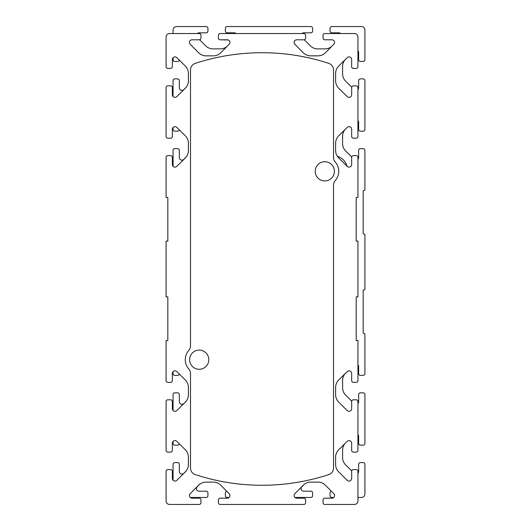 <?xml version="1.0" encoding="UTF-8"?>
<svg xmlns="http://www.w3.org/2000/svg" width="531" height="531" viewBox="0 0 531 531"><rect width="100%" height="100%" fill="white"/><g stroke="black" fill="none" stroke-linecap="round" stroke-linejoin="round"><path stroke-width="0.8" d="M228.177 39.958L220.153 39.805A1.746 1.746 0 0 1 218.407 38.059L218.407 35.272A1.746 1.746 0 0 1 220.153 33.526L236.056 33.526A2.615 2.615 0 0 0 234.277 32.829L227.129 32.829A1.746 1.746 0 0 1 225.383 31.083L225.383 28.296A1.746 1.746 0 0 1 227.129 26.55L310.847 26.55A1.746 1.746 0 0 1 312.593 28.296L312.593 31.083A1.746 1.746 0 0 1 310.847 32.829L303.699 32.829A2.615 2.615 0 0 0 301.92 33.526L303.871 33.526A1.746 1.746 0 0 1 305.617 35.272L305.617 38.059A1.746 1.746 0 0 1 303.871 39.805L296.723 39.805A2.615 2.615 0 0 0 294.858 44.259L303.241 52.742A10.467 10.467 0 0 0 310.681 55.855L317.989 55.855A10.467 10.467 0 0 0 325.43 52.742L333.813 44.259A2.615 2.615 0 0 0 331.955 39.805L324.799 39.805A1.746 1.746 0 0 1 323.06 38.059L323.06 35.272A1.746 1.746 0 0 1 324.799 33.526L340.71 33.526A2.615 2.615 0 0 0 338.931 32.829L331.775 32.829A1.746 1.746 0 0 1 330.036 31.083L330.036 28.296A1.746 1.746 0 0 1 331.775 26.55L361.432 26.55A3.491 3.491 0 0 1 364.916 30.041L364.916 59.691A1.746 1.746 0 0 1 363.171 61.43L360.383 61.43A1.746 1.746 0 0 1 358.637 59.691L358.637 52.536A2.615 2.615 0 0 0 357.94 50.757L357.94 66.667A1.746 1.746 0 0 1 356.195 68.413L353.407 68.413A1.746 1.746 0 0 1 351.661 66.667L351.661 59.512A2.615 2.615 0 0 0 347.208 57.653L338.725 66.036A10.467 10.467 0 0 0 335.619 73.477L335.619 80.785A10.467 10.467 0 0 0 338.725 88.226L347.208 96.609A2.615 2.615 0 0 0 351.661 94.744L351.661 87.595A1.746 1.746 0 0 1 353.407 85.849L356.195 85.849A1.746 1.746 0 0 1 357.94 87.595L357.94 89.547A2.615 2.615 0 0 0 358.637 87.768L358.637 80.619A1.746 1.746 0 0 1 360.383 78.873L363.171 78.873A1.746 1.746 0 0 1 364.916 80.619L364.916 129.458A1.746 1.746 0 0 1 363.171 131.197L360.383 131.197A1.746 1.746 0 0 1 358.637 129.458L358.637 122.303A2.615 2.615 0 0 0 357.94 120.524L357.94 136.434A1.746 1.746 0 0 1 356.195 138.179L353.407 138.179A1.746 1.746 0 0 1 351.661 136.434L351.661 129.279A2.615 2.615 0 0 0 347.208 127.42L338.725 135.803A10.467 10.467 0 0 0 335.619 143.244L335.619 150.552A10.467 10.467 0 0 0 338.725 157.992L347.208 166.376A2.615 2.615 0 0 0 351.661 164.51L351.661 157.362A1.746 1.746 0 0 1 353.407 155.616L356.195 155.616A1.746 1.746 0 0 1 357.94 157.362L357.94 197.479L356.195 197.479L356.195 241.081L357.94 241.081L357.94 296.895L356.195 296.895L356.195 340.497L357.94 340.497L357.94 380.614A1.746 1.746 0 0 1 356.195 382.36L353.407 382.36A1.746 1.746 0 0 1 351.661 380.614L351.661 373.466A2.615 2.615 0 0 0 347.208 371.6L338.725 379.984A10.467 10.467 0 0 0 335.619 387.431L335.619 394.732A10.467 10.467 0 0 0 338.725 402.173L347.208 410.556A2.615 2.615 0 0 0 351.661 408.697L351.661 401.542A1.746 1.746 0 0 1 353.407 399.803L356.195 399.803A1.746 1.746 0 0 1 357.94 401.542L357.94 403.5A2.615 2.615 0 0 0 358.637 401.721L358.637 394.566A1.746 1.746 0 0 1 360.383 392.821L363.171 392.821A1.746 1.746 0 0 1 364.916 394.566L364.916 443.405A1.746 1.746 0 0 1 363.171 445.151L360.383 445.151A1.746 1.746 0 0 1 358.637 443.405L358.637 436.256A2.615 2.615 0 0 0 357.94 434.477L357.94 450.381A1.746 1.746 0 0 1 356.195 452.127L353.407 452.127A1.746 1.746 0 0 1 351.661 450.381L351.661 443.232A2.615 2.615 0 0 0 347.208 441.367L338.725 449.75A10.467 10.467 0 0 0 335.619 457.191L335.619 464.499A10.467 10.467 0 0 0 338.725 471.94L347.208 480.323A2.615 2.615 0 0 0 351.661 478.464L351.661 471.309A1.746 1.746 0 0 1 353.407 469.57L356.195 469.57A1.746 1.746 0 0 1 357.94 471.309L357.94 473.267A2.615 2.615 0 0 0 358.637 471.488L358.637 464.333A1.746 1.746 0 0 1 360.383 462.587L363.171 462.587A1.746 1.746 0 0 1 364.916 464.333L364.916 493.983A3.491 3.491 0 0 1 361.432 497.474L357.94 497.474L357.94 500.959A3.491 3.491 0 0 1 354.449 504.45L324.799 504.45A1.746 1.746 0 0 1 323.06 502.704L323.06 499.917A1.746 1.746 0 0 1 324.799 498.171L331.955 498.171A2.615 2.615 0 0 0 333.733 497.474L331.775 497.474A1.746 1.746 0 0 1 330.036 495.728L330.036 492.941A1.746 1.746 0 0 1 331.371 491.241M227.301 39.805L220.153 39.805L227.301 39.805A2.615 2.615 0 0 1 229.166 44.259L220.783 52.742A10.467 10.467 0 0 1 213.336 55.855L206.035 55.855A10.467 10.467 0 0 1 198.594 52.742L190.211 44.259A2.615 2.615 0 0 1 192.069 39.805L199.225 39.805A1.746 1.746 0 0 0 200.964 38.059L200.964 35.272A1.746 1.746 0 0 0 199.225 33.526L191.545 33.526M199.225 498.171L192.069 498.171A2.615 2.615 0 0 1 190.211 493.717L198.594 485.234A10.467 10.467 0 0 1 206.035 482.121A10.467 10.467 0 0 0 199.41 484.484L197.187 486.741A2.615 2.615 0 0 0 199.045 491.195L206.201 491.195A1.746 1.746 0 0 1 207.94 492.941L207.94 495.728A1.746 1.746 0 0 1 206.201 497.474L190.29 497.474A2.615 2.615 0 0 0 192.069 498.171L199.225 498.171A1.746 1.746 0 0 1 200.964 499.917L200.964 502.704A1.746 1.746 0 0 1 199.225 504.45L169.568 504.45A3.491 3.491 0 0 1 166.084 500.959L166.084 471.309A1.746 1.746 0 0 1 167.829 469.57L170.617 469.57A1.746 1.746 0 0 1 172.363 471.309L172.363 478.464A2.615 2.615 0 0 0 173.06 480.243L173.06 464.333A1.746 1.746 0 0 1 174.805 462.587L177.593 462.587A1.746 1.746 0 0 1 179.339 464.333L179.339 471.488A2.615 2.615 0 0 0 183.792 473.347L186.042 471.123M213.336 482.121A10.467 10.467 0 0 1 220.783 485.234A10.467 10.467 0 0 0 213.336 482.121L206.035 482.121M220.783 485.234L229.166 493.717A2.615 2.615 0 0 1 227.301 498.171L220.153 498.171L227.301 498.171A2.615 2.615 0 0 0 229.08 497.474L227.129 497.474A1.746 1.746 0 0 1 225.383 495.728L225.383 492.941A1.746 1.746 0 0 1 226.717 491.241M303.871 498.171L296.723 498.171A2.615 2.615 0 0 1 294.858 493.717L303.241 485.234A10.467 10.467 0 0 1 310.681 482.121A10.467 10.467 0 0 0 304.064 484.484L301.834 486.741A2.615 2.615 0 0 0 303.699 491.195L310.847 491.195A1.746 1.746 0 0 1 312.593 492.941L312.593 495.728A1.746 1.746 0 0 1 310.847 497.474L294.944 497.474A2.615 2.615 0 0 0 296.723 498.171L303.871 498.171A1.746 1.746 0 0 1 305.617 499.917L305.617 502.704A1.746 1.746 0 0 1 303.871 504.45L220.153 504.45A1.746 1.746 0 0 1 218.407 502.704L218.407 499.917A1.746 1.746 0 0 1 220.153 498.171M218.407 502.704L218.407 499.917M218.407 38.059L218.407 35.272M200.964 502.704L200.964 499.917M179.292 374.043A1.746 1.746 0 0 1 177.593 375.384L174.805 375.384A1.746 1.746 0 0 1 173.06 373.638L173.06 371.687A2.615 2.615 0 0 0 172.363 373.466L172.363 380.614A1.746 1.746 0 0 1 170.617 382.36L167.829 382.36A1.746 1.746 0 0 1 166.084 380.614L166.084 340.497L167.829 340.497L167.829 296.895L166.084 296.895L166.084 241.081L167.829 241.081L167.829 197.479L166.084 197.479L166.084 157.362A1.746 1.746 0 0 1 167.829 155.616L170.617 155.616A1.746 1.746 0 0 1 172.363 157.362L172.363 164.51A2.615 2.615 0 0 0 173.06 166.289L173.06 150.386A1.746 1.746 0 0 1 174.805 148.64L177.593 148.64A1.746 1.746 0 0 1 179.339 150.386L179.339 157.534A2.615 2.615 0 0 0 183.792 159.4L186.042 157.169A10.467 10.467 0 0 0 188.405 150.552L188.405 143.244A10.467 10.467 0 0 0 185.299 135.803L176.816 127.42A2.615 2.615 0 0 0 172.363 129.279A2.615 2.615 0 0 1 173.06 127.5L173.06 129.458A1.746 1.746 0 0 0 174.805 131.197L177.593 131.197A1.746 1.746 0 0 0 179.292 129.863M357.94 159.313A2.615 2.615 0 0 0 358.637 157.534L358.637 150.386A1.746 1.746 0 0 1 360.383 148.64L363.171 148.64A1.746 1.746 0 0 1 364.916 150.386L364.916 189.806A0.697 0.697 0 0 1 364.22 190.503L363.868 190.503A0.697 0.697 0 0 0 363.171 191.2L363.171 233.408A0.697 0.697 0 0 0 363.868 234.105L364.22 234.105A0.697 0.697 0 0 1 364.916 234.802L364.916 289.222A0.697 0.697 0 0 1 364.22 289.919L363.868 289.919A0.697 0.697 0 0 0 363.171 290.616L363.171 332.824A0.697 0.697 0 0 0 363.868 333.521L364.22 333.521A0.697 0.697 0 0 1 364.916 334.218L364.916 373.638A1.746 1.746 0 0 1 363.171 375.384L360.383 375.384A1.746 1.746 0 0 1 358.637 373.638L358.637 366.49A2.615 2.615 0 0 0 357.94 364.711L357.94 380.614M185.299 449.75A10.467 10.467 0 0 1 188.405 457.191A10.467 10.467 0 0 0 185.299 449.75L176.816 441.367A2.615 2.615 0 0 0 172.363 443.232A2.615 2.615 0 0 1 173.06 441.453L173.06 443.405A1.746 1.746 0 0 0 174.805 445.151L177.593 445.151A1.746 1.746 0 0 0 179.292 443.81M172.363 450.381L172.363 443.232L172.363 450.381A1.746 1.746 0 0 1 170.617 452.127L167.829 452.127A1.746 1.746 0 0 1 166.084 450.381L166.084 401.542A1.746 1.746 0 0 1 167.829 399.803L170.617 399.803A1.746 1.746 0 0 1 172.363 401.542L172.363 408.697A2.615 2.615 0 0 0 173.06 410.476L173.06 394.566A1.746 1.746 0 0 1 174.805 392.821L177.593 392.821A1.746 1.746 0 0 1 179.339 394.566L179.339 401.721A2.615 2.615 0 0 0 183.792 403.58L186.042 401.356M185.299 379.984A10.467 10.467 0 0 1 188.405 387.431A10.467 10.467 0 0 0 185.299 379.984L176.816 371.6A2.615 2.615 0 0 0 172.363 373.466L172.363 380.614M166.084 183.527L166.084 157.362M172.363 136.434L172.363 129.279L172.363 136.434A1.746 1.746 0 0 1 170.617 138.179L167.829 138.179A1.746 1.746 0 0 1 166.084 136.434L166.084 87.595A1.746 1.746 0 0 1 167.829 85.849L170.617 85.849A1.746 1.746 0 0 1 172.363 87.595L172.363 94.744A2.615 2.615 0 0 0 173.06 96.523L173.06 80.619A1.746 1.746 0 0 1 174.805 78.873L177.593 78.873A1.746 1.746 0 0 1 179.339 80.619L179.339 87.768A2.615 2.615 0 0 0 183.792 89.633L186.042 87.409M185.299 66.036A10.467 10.467 0 0 1 188.405 73.477A10.467 10.467 0 0 0 185.299 66.036L176.816 57.653A2.615 2.615 0 0 0 172.363 59.512A2.615 2.615 0 0 1 173.06 57.733L173.06 59.691A1.746 1.746 0 0 0 174.805 61.43L177.593 61.43A1.746 1.746 0 0 0 179.292 60.096M172.363 66.667L172.363 59.512L172.363 66.667A1.746 1.746 0 0 1 170.617 68.413L167.829 68.413A1.746 1.746 0 0 1 166.084 66.667L166.084 37.017A3.491 3.491 0 0 1 169.568 33.526L173.06 33.526L173.06 30.041A3.491 3.491 0 0 1 176.551 26.55L206.201 26.55A1.746 1.746 0 0 1 207.94 28.296L207.94 31.083A1.746 1.746 0 0 1 206.201 32.829L199.045 32.829A2.615 2.615 0 0 0 197.266 33.526M324.799 33.526L354.449 33.526A3.491 3.491 0 0 1 357.94 37.017L357.94 66.667M323.06 38.059L323.06 35.272M333.813 44.259A2.615 2.615 0 0 0 331.955 39.805L324.799 39.805M305.617 35.272L305.617 38.059M220.153 33.526L303.871 33.526M169.568 33.526L199.225 33.526M166.084 66.667L166.084 37.017M170.617 68.413L167.829 68.413M172.363 94.744A2.615 2.615 0 0 0 176.816 96.609L185.299 88.226A10.467 10.467 0 0 0 188.405 80.785L188.405 73.477M167.829 85.849L170.617 85.849M166.084 136.434L166.084 87.595M170.617 138.179L167.829 138.179M185.299 135.803A10.467 10.467 0 0 1 188.405 143.244M188.405 150.552A10.467 10.467 0 0 1 185.299 157.992L176.816 166.376A2.615 2.615 0 0 1 172.363 164.51M167.829 155.616L170.617 155.616M170.617 382.36L167.829 382.36M172.363 408.697A2.615 2.615 0 0 0 176.816 410.556L185.299 402.173A10.467 10.467 0 0 0 188.405 394.732L188.405 387.431M167.829 399.803L170.617 399.803M166.084 450.381L166.084 401.542M170.617 452.127L167.829 452.127M172.363 478.464A2.615 2.615 0 0 0 176.816 480.323L185.299 471.94A10.467 10.467 0 0 0 188.405 464.499L188.405 457.191M167.829 469.57L170.617 469.57M166.084 500.959L166.084 471.309M199.225 504.45L169.568 504.45M303.871 504.45L220.153 504.45M305.617 499.917L305.617 502.704M331.955 498.171A2.615 2.615 0 0 0 333.813 493.717L325.43 485.234A10.467 10.467 0 0 0 317.989 482.121L310.681 482.121M323.06 502.704L323.06 499.917M354.449 504.45L324.799 504.45M357.94 471.309L357.94 500.959M353.407 469.57L356.195 469.57M347.208 441.367A2.615 2.615 0 0 1 351.661 443.232M356.195 452.127L353.407 452.127M357.94 401.542L357.94 450.381M353.407 399.803L356.195 399.803M347.208 371.6A2.615 2.615 0 0 1 351.661 373.466M356.195 382.36L353.407 382.36M353.407 155.616L356.195 155.616M347.208 127.42A2.615 2.615 0 0 1 351.661 129.279M356.195 138.179L353.407 138.179M357.94 87.595L357.94 136.434M353.407 85.849L356.195 85.849M347.208 57.653A2.615 2.615 0 0 1 351.661 59.512M356.195 68.413L353.407 68.413M193.291 39.805L199.225 39.805M190.503 69.979A6.976 6.976 0 0 1 195.308 63.348A214.531 214.531 0 0 1 328.716 63.348A6.976 6.976 0 0 1 333.521 69.979L333.521 157.475A6.976 6.976 0 0 0 335.267 162.088A13.952 13.952 0 0 1 335.267 180.547A6.976 6.976 0 0 0 333.521 185.16L333.521 467.997A6.976 6.976 0 0 1 328.716 474.628A214.531 214.531 0 0 1 195.308 474.628A6.976 6.976 0 0 1 190.503 467.997L190.503 373.525A6.976 6.976 0 0 0 188.757 368.912A13.952 13.952 0 0 1 188.757 350.453A6.976 6.976 0 0 0 190.503 345.84L190.503 69.979M199.225 350.095A9.591 9.591 0 0 0 190.914 364.478A9.591 9.591 0 0 0 207.528 364.478A9.591 9.591 0 0 0 199.225 350.095M324.799 161.723A9.591 9.591 0 0 0 316.496 176.113A9.591 9.591 0 0 0 333.11 176.113A9.591 9.591 0 0 0 324.799 161.723M351.708 470.904L345.701 464.964A10.467 10.467 0 0 1 342.595 457.523L342.595 450.215A10.467 10.467 0 0 1 344.958 443.591M351.708 401.137L345.701 395.197A10.467 10.467 0 0 1 342.595 387.756L342.595 380.448A10.467 10.467 0 0 1 344.958 373.831M351.708 156.957L345.701 151.016A10.467 10.467 0 0 1 342.595 143.569L342.595 136.268A10.467 10.467 0 0 1 344.958 129.644M351.708 87.19L345.701 81.25A10.467 10.467 0 0 1 342.595 73.809L342.595 66.501A10.467 10.467 0 0 1 344.958 59.877M304.283 39.759L310.217 45.766A10.467 10.467 0 0 0 317.664 48.879L324.965 48.879A10.467 10.467 0 0 0 331.59 46.516M199.629 39.759L205.57 45.766A10.467 10.467 0 0 0 213.011 48.879L220.319 48.879A10.467 10.467 0 0 0 226.936 46.516M347.002 166.17A13.952 13.952 0 0 0 337.384 156.366"/></g></svg>
